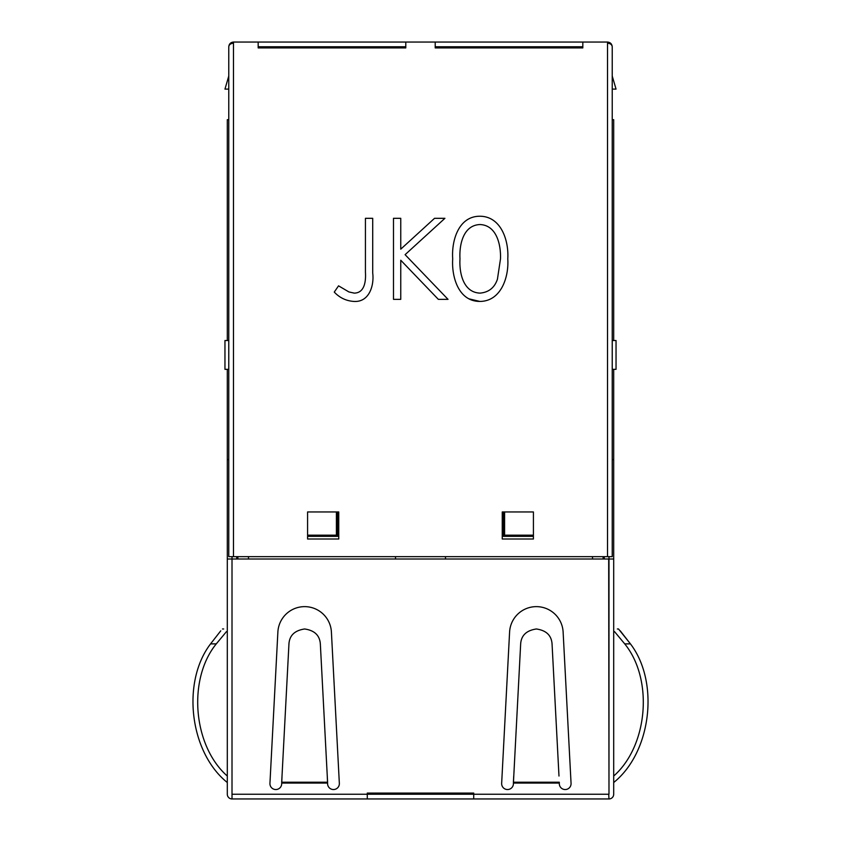 <?xml version="1.0" encoding="UTF-8"?>
<svg xmlns="http://www.w3.org/2000/svg" width="841" height="841" viewBox="0 0 841 841"><rect width="100%" height="100%" fill="white"/><g stroke="black" fill="none" stroke-linecap="round" stroke-linejoin="round"><path stroke-width="1.26" d="M337.577 511.948L337.577 536.358L307.585 536.358M248.473 556.647L248.473 559.002M395.501 559.002L395.501 556.647M336.4 511.948L336.4 535.181L307.585 535.181L307.585 511.948L338.755 511.948L338.755 539.007L307.585 539.007L307.585 511.948M612.227 89.104L616.043 89.104L612.227 76.037M232.011 556.647L232.011 798.95A4.71 4.71 0 0 1 227.301 794.24L227.301 369.336M236.71 556.647L236.71 559.002M228.773 369.336L224.957 369.336L224.957 340.521L228.773 340.521M533.415 536.358L503.423 536.358L503.423 511.948M592.527 559.002L592.527 556.647M445.499 556.647L445.499 559.002M504.6 511.948L504.6 535.181L533.415 535.181L533.415 511.948L533.415 539.007L502.245 539.007L502.245 511.948L533.415 511.948M603.113 558.413L604.29 558.413M582.824 42.05L582.824 47.926L435.207 47.926L435.207 42.05L405.793 42.05L405.793 47.926L258.176 47.926L258.176 42.05L233.483 42.05L233.483 556.647L612.227 556.647L612.227 46.76C611.922 44.626 610.356 43.448 607.517 43.227L607.517 42.05L435.207 42.05M233.483 42.05C230.644 42.344 229.078 43.921 228.773 46.76L228.773 556.647L233.483 556.647M338.555 285.845L348.91 291.943L338.555 285.845L334.266 292.079C339.627 297.777 346.145 300.899 353.809 301.425C346.145 300.899 339.627 297.777 334.266 292.079M372.71 273.031C374.308 285.467 369.241 302.508 353.809 301.425C369.241 302.508 374.308 285.467 372.71 273.031L372.71 218.313L365.436 218.313L365.436 272.221C365.961 280.368 365.015 292.983 354.219 293.12L348.91 291.943M507.775 258.86C509.015 276.721 501.268 301.372 479.801 301.425C458.282 301.414 451.48 276.458 452.71 258.86C451.417 241.209 458.24 216.284 479.801 216.232C501.299 216.263 508.973 241.02 507.775 258.86C509.015 276.721 501.268 301.372 479.801 301.425L468.879 298.807M228.773 119.58L228.773 46.76C229.078 44.626 230.644 43.448 233.483 43.227M438.34 299.354L400.758 260.237L400.758 299.354L393.483 299.354L393.483 218.313L400.758 218.313L400.758 249.167L434.545 218.313L444.921 218.313L405.099 254.676L448.032 299.354L438.34 299.354M405.793 42.05L258.176 42.05M480.043 293.12C463.013 292.479 459.144 272.505 459.985 258.828C459.165 245.173 463.002 225.136 480.043 224.547C496.884 225.262 501.005 245.215 500.5 258.828L497.43 279.201C494.592 287.675 488.8 292.321 480.043 293.12C463.013 292.479 459.144 272.505 459.985 258.828C459.165 245.173 463.002 225.136 480.043 224.547C496.884 225.262 501.005 245.215 500.5 258.828M607.517 42.05C610.356 42.344 611.922 43.921 612.227 46.76L612.227 119.58M608.989 556.647L608.989 794.24L608.695 559.002L613.699 559.002L613.699 459.606L612.227 459.606M613.699 783.076A1.177 1.177 0 0 1 614.067 782.214C651.355 751.938 659.628 682.009 630.435 643.88L620.237 630.824M613.699 559.002L613.699 794.24A4.71 4.71 0 0 1 608.989 798.95L608.695 794.24L367.275 794.24L367.275 793.074L473.725 793.074L473.725 798.95L367.275 798.95L367.275 794.24L232.011 794.24L232.011 559.002L227.301 559.002M613.699 459.606L613.699 369.336M613.699 340.521L613.699 119.685L612.227 119.685M614.571 631.675C618.219 628.132 618.219 628.132 614.571 631.675L624.726 643.88C653.562 679.318 648.012 745.862 613.699 776.033M232.305 559.002L608.695 559.002M507.533 789.541A5.876 5.876 0 0 1 501.656 783.349L509.593 632.043A26.807 26.807 0 0 1 536.358 606.634A26.807 26.807 0 0 1 563.123 632.043L571.06 783.349A5.876 5.876 0 0 1 565.184 789.541A5.876 5.876 0 0 1 559.307 783.654L559.307 783.076L513.409 783.076L513.409 783.654A5.876 5.876 0 0 1 507.533 789.541M513.409 783.076L520.663 643.88C521.252 635.397 526.487 630.435 536.358 628.984C546.198 630.393 551.423 635.354 552.053 643.88L558.981 776.033M513.735 776.033L513.409 782.214L559.307 782.214L559.307 783.076M327.265 776.033L327.591 783.654A5.876 5.876 0 0 0 333.467 789.541A5.876 5.876 0 0 0 339.344 783.349L331.407 632.043A26.807 26.807 0 0 0 304.642 606.634A26.807 26.807 0 0 0 277.877 632.043L269.94 783.349A5.876 5.876 0 0 0 275.816 789.541A5.876 5.876 0 0 0 281.693 783.654L282.019 776.033M367.275 798.95L232.305 798.95M608.695 798.95L473.725 798.95M227.301 782.214L226.933 782.214A1.177 1.177 0 0 1 227.301 783.076A1.177 1.177 0 0 0 226.933 782.214C189.645 751.938 181.372 682.009 210.565 643.88L220.763 630.824M228.773 119.685L227.301 119.685L227.301 340.521M228.773 459.606L227.301 459.606M630.435 643.88L618.513 628.984L630.435 643.88L618.513 628.984L630.435 643.88L624.726 643.88M210.565 643.88L216.274 643.88L226.429 631.675C222.781 628.132 222.781 628.132 226.429 631.675L216.274 643.88C187.438 679.318 192.988 745.862 227.301 776.033M288.947 643.88C289.535 635.397 294.77 630.435 304.642 628.984C314.481 630.393 319.706 635.354 320.337 643.88L327.591 782.214L281.693 782.214L288.947 643.88M604.29 559.002L604.29 556.647M612.227 340.521L616.043 340.521L616.043 369.336L612.227 369.336M237.887 559.002L237.887 556.647M372.868 793.074L372.868 794.24M468.132 794.24L468.132 793.074M603.113 556.647L603.113 559.002M258.176 46.76L405.793 46.76M435.207 46.76L582.824 46.76M228.773 89.104L224.957 89.104L228.773 76.037M607.517 556.647L607.517 43.227M327.591 783.076L281.693 783.076M618.513 628.984L617.347 628.984L618.513 628.984M222.487 628.984L223.653 628.984L222.487 628.984"/></g></svg>
